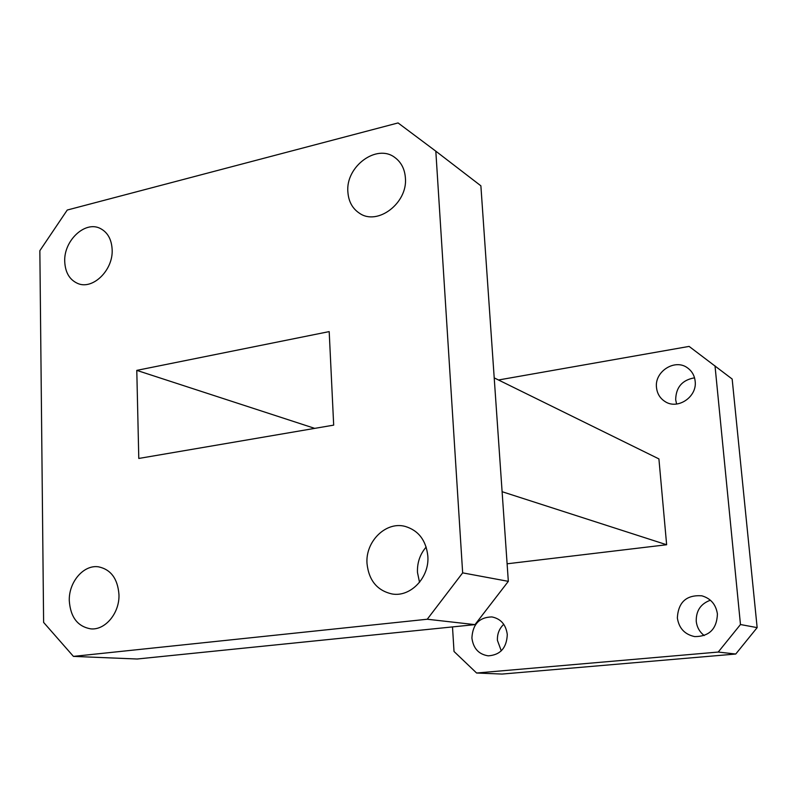 <?xml version="1.0" encoding="UTF-8"?>
<svg xmlns="http://www.w3.org/2000/svg" width="797" height="797" viewBox="0 0 797 797"><rect width="100%" height="100%" fill="white"/><g stroke="black" fill="none" stroke-linecap="round" stroke-linejoin="round"><path stroke-width="1.2" d="M112.158 249.79C111.63 239.279 107.585 232.136 100.033 228.34C84.9 220.669 63.76 240.704 64.726 261.426C65.215 272.435 69.528 279.767 77.678 283.443C92.621 290.198 113.214 270.303 112.158 249.79M426.176 547.031C419.999 554.244 417.1 562.722 417.479 572.445L419.531 582.328M427.83 556.017C426.066 540.266 418.455 530.384 405.015 526.369C385.798 521.198 365.255 541.542 367.018 563.609C368.862 580.545 377.26 590.677 392.204 593.994C410.724 597.292 429.663 577.287 427.83 556.017M118.962 594.572C117.717 578.742 110.913 569.496 98.559 566.836C83.685 564.445 68.622 582.049 69.289 600.769C70.495 617.247 77.678 626.611 90.838 628.863C105.314 630.367 119.729 612.923 118.962 594.572M405.394 177.861C404.717 169.054 401.26 162.319 395.033 157.647C376.891 143.231 345.45 166.503 347.881 191.967C348.558 201.531 352.463 208.645 359.586 213.317C377.678 225.979 407.915 202.926 405.394 177.861M704.229 635.558C699.567 631.951 696.907 627.179 696.239 621.252C696.02 610.741 700.742 603.727 710.396 600.221M677.35 617.944C678.287 602.133 686.446 594.751 701.828 595.807C710.775 598.427 715.975 604.505 717.42 614.029C716.802 629.032 709.22 636.554 694.695 636.594C684.723 634.472 678.944 628.255 677.35 617.944M501.273 650.85L497.428 640.38C497.159 633.934 499.271 628.574 503.754 624.31M471.904 638.018C472.681 624.23 479.346 617.207 491.908 616.928C500.825 618.751 505.956 624.629 507.29 634.561C506.683 647.911 500.327 655.004 488.232 655.841C478.738 654.357 473.298 648.419 471.904 638.018M676.603 404.039L675.677 399.735C675.946 387.272 682.232 379.97 694.536 377.828M656.509 387.591C654.287 371.422 675.248 358.182 687.761 368.075C692.055 371.282 694.526 375.646 695.153 381.185C697.355 396.936 677.52 410.136 664.947 401.489C659.996 398.271 657.186 393.638 656.509 387.591M136.785 370.376L138.788 458.454L333.684 425.13L329.191 331.602L136.785 370.376L314.715 428.368M398.072 122.937L435.82 151.181L462.658 572.864L427.252 619.239L73.434 656.389L43.616 622.407L39.85 250.696L67.247 210.039L398.072 122.937M452.497 626.91L454.021 651.478L476.596 673.017L502.07 674.063L735.751 654.028L757.15 627.628L732.164 379.033L689.106 346.406L498.494 379.99M435.82 151.181L480.88 185.821L508.327 581.352L462.658 572.864M73.434 656.389L137.074 659.009L474.972 624.629L427.252 619.239M508.327 581.352L474.972 624.629M757.15 627.628L740.473 624.529L715.009 365.843M735.751 654.028L718.227 652.056L740.473 624.529M476.596 673.017L718.227 652.056M494.2 377.878L658.91 458.903L666.641 544.749L507.101 563.798M502.1 491.699L666.641 544.749"/></g></svg>
